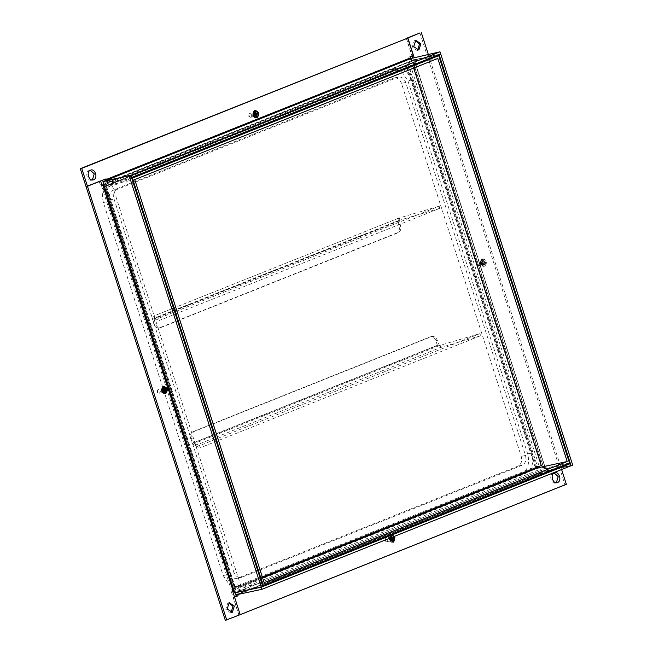 <?xml version="1.0" encoding="UTF-8"?>
<svg xmlns="http://www.w3.org/2000/svg" width="653" height="653" viewBox="0 0 653 653"><rect width="100%" height="100%" fill="white"/><g stroke="black" fill="none" stroke-linecap="round" stroke-linejoin="round"><path stroke-width="0.49" stroke-dasharray="3.27 2.45" d="M437.796 58.46L408.452 64.769L537.59 466.985M262.367 577.138L234.647 588.222L234.794 588.965L105.386 185.901L234.794 588.965L264.139 582.656M536.75 467.483L407.75 65.692L408.452 64.769L105.386 185.901L134.73 179.591M105.345 185.909L408.452 64.769M105.386 185.901L105.647 186.44L105.386 185.901M569.489 463.018L540.153 469.327L409.374 61.994L433.502 56.811M263.216 585.423L233.88 591.732L540.153 469.327L535.338 467.785L233.227 588.524L104.227 186.742L102.611 185.117M132.445 178.098L103.101 184.407L409.374 61.994L103.705 184.146M409.374 61.994L406.337 65.994L535.338 467.785M232.974 591.145L233.227 588.524M235.602 594.965L542.023 472.47L542.006 473.841L540.586 474.143L540.382 473.507L541.337 470.34L234.917 592.834M542.006 473.841L560.592 466.405L540.586 474.143M234.745 597.12L233.325 597.43L238.941 614.906L240.361 614.604M559.18 466.715L564.927 484.616L238.941 614.906M233.325 597.43L234.509 596.956M554.258 473.041L553.05 473.254C548.316 474.845 551.565 484.967 556.127 482.845L556.34 482.747M557.066 482.681L556.127 482.845M389.719 535.648C387.302 539.019 387.988 541.149 391.767 542.039C394.183 538.668 393.498 536.537 389.719 535.648L391.449 535.24L394.045 536.505M392.869 541.835L391.767 542.039M561.604 469.54L560.592 466.405M389.547 538.301L391.449 535.24M238.908 594.254L541.802 473.196L542.023 472.47L544.675 471.442L571.016 465.777M565.114 464.765L543.998 469.303L541.141 470.397L237.031 591.936L236.272 595.046L540.382 473.507M544.675 471.442L543.998 469.303M237.912 594.01L237.692 594.744L237.912 594.01M566.347 484.314L564.927 484.616M542.194 472.429L541.508 470.299M238.084 593.977L237.398 591.847M232.256 589.937L235.251 588.826L104.513 181.028M240.198 614.661L238.778 614.971L230.844 590.247M99.378 181.526L87.355 186.309M238.778 614.971L225.318 620.35M99.264 181.55L100.668 185.925L101.468 185.599L231.325 590.051M228.999 602.792L227.799 603.005L225.734 609.241L230.395 612.743L231.089 612.506M165.47 389.457L162.042 387.221L160.662 391.384L164.099 393.62L165.47 389.457M262.816 586.427L236.484 592.091L235.251 588.826M234.884 592.728L236.484 592.091M105.394 184.375L103.9 184.766M102.015 185.395L101.468 185.599M102.08 185.615L100.668 185.925M233.823 589.422L235.423 588.786M103.966 184.979L105.574 184.334M106.064 178.857L104.643 179.159L104.847 179.804L408.958 58.256L411.692 60.631L440.685 53.938M86.057 186.595L104.643 179.159M413.316 55.57L411.904 55.88L406.288 38.396M411.904 55.88L408.615 57.195L408.958 58.256M90.31 170.253L89.102 170.466C84.368 172.057 87.616 182.179 92.179 180.057L92.391 179.959M93.126 179.893L92.179 180.057M255.519 117.662C257.935 114.291 257.249 112.161 253.462 111.263C251.046 114.634 251.731 116.765 255.519 117.662L256.613 117.45M255.201 110.863L253.462 111.263M131.604 177.469L105.272 183.134L411.692 60.631M414.353 59.603L413.667 57.472M104.586 180.995L105.272 183.134M105.264 180.726L107.582 182.179M410.035 56.884L408.615 57.195M107.076 180.008L107.761 182.138M411.186 58.46L411.863 60.59M547.385 471.45L545.981 467.075L545.182 467.401L415.267 63.047L415.806 62.753L413.667 63.692L543.761 467.703L544.561 467.385L545.965 471.752L560.527 466.193L545.965 471.752M415.806 62.753L414.084 57.382M406.46 38.364L412.141 56.044M412.72 57.848L414.394 63.063M419.912 32.952L559.107 466.503M415.561 40.494L414.353 40.706L412.288 46.943L416.957 50.444L417.651 50.208M479.759 263.845L483.187 266.081L484.567 261.926L481.139 259.69L479.759 263.845M560.527 466.193L428.295 54.321M485.987 261.616L484.608 265.779L481.179 263.543L482.551 259.38L485.987 261.616M572.697 465.099L546.365 470.764L545.124 467.499L414.386 59.709L440.718 54.044M439.118 54.689L412.786 60.345L413.667 63.692L544.757 471.409L571.089 465.744M544.757 471.409L546.365 470.764M414.386 59.709L412.786 60.345M543.525 468.144L543.761 467.703L543.525 468.144M545.981 467.075L544.561 467.385M415.447 63.015L413.847 63.651M545.304 467.458L543.696 468.103M103.394 202.52C101.06 192.578 103.354 185.648 110.284 181.73L390.747 69.634L392.339 69.153L401.636 71.544L407.905 80.817L527.665 453.827C529.991 463.777 527.697 470.707 520.776 474.617L240.304 586.712L238.712 587.202L229.423 584.81L223.155 575.538L103.394 202.52L107.647 201.606L227.407 574.616L233.676 583.896L242.965 586.288L244.557 585.798L525.028 473.703C531.95 469.793 534.244 462.863 531.917 452.913L412.157 79.903L405.888 70.63L396.591 68.239L395 68.72L114.536 180.816L108.145 187.321L106.88 198.406M233.815 572.061L114.055 199.043C112.969 194.406 114.038 191.174 117.271 189.346L398.485 77.021L393.49 78.164L113.018 190.26C109.786 192.088 108.716 195.32 109.802 199.957L229.562 572.975C231.366 577.325 234.035 579.064 237.57 578.191L518.041 466.095C521.265 464.267 522.343 461.034 521.249 456.39L401.489 83.38C399.693 79.021 397.024 77.283 393.49 78.164L397.742 77.25C401.277 76.368 403.946 78.107 405.742 82.466L525.502 455.476C526.596 460.12 525.518 463.352 522.294 465.181L241.822 577.276L236.827 578.419L241.822 577.276C238.288 578.15 235.619 576.411 233.815 572.061L229.562 572.975M413.684 68.1L412.965 65.863L112.463 185.958L240.777 585.619L262.326 577.007M407.292 67.079L535.607 466.732L235.104 586.835L106.79 187.182L407.292 67.079L412.965 65.863M106.79 187.182L112.463 185.958M235.104 586.835L240.777 585.619M535.607 466.732L541.28 465.516M280.382 415.757L480.714 335.691L480.037 333.561L199.565 445.656L200.251 447.787L280.382 415.757M480.714 335.691L440.122 347.674L437.388 345.298L435.886 340.613C434.596 337.503 432.694 336.254 430.164 336.883L192.97 431.682C190.66 432.988 189.901 435.298 190.676 438.612L192.178 443.305L194.912 445.681L200.251 447.787M199.565 445.656L193.598 443.003L192.088 438.31C191.313 434.996 192.08 432.686 194.39 431.38L431.584 336.581C434.106 335.952 436.016 337.193 437.306 340.303L439.436 345.543L480.037 333.561M430.694 336.719L432.115 336.417L430.694 336.719M440.816 347.527L440.13 345.396M194.921 443.395L195.606 445.534M359.011 238.231L158.671 318.297L159.356 320.427L439.828 208.331L439.143 206.201L359.011 238.231M158.671 318.297L153.341 316.191L152.386 319.358L153.888 324.051C155.177 327.161 157.079 328.402 159.61 327.773L396.804 232.974C399.114 231.668 399.881 229.358 399.097 226.044L397.595 221.351L398.55 218.184L439.143 206.201M439.828 208.331L399.236 220.322L400.518 225.742C401.293 229.056 400.534 231.366 398.224 232.672L161.022 327.471C158.499 328.1 156.598 326.851 155.308 323.741L154.018 318.321L159.356 320.427M159.079 327.937L161.022 327.471L159.079 327.937M154.035 316.044L154.72 318.174M399.93 220.167L399.244 218.037M399.236 220.322L399.016 221.049L153.806 319.056L154.018 318.321L399.236 220.322M398.354 218.249L153.145 316.248L398.354 218.249M165.878 388.959L163.095 390.07M163.348 390.853L162.548 391.171L164.752 392.355M164.466 391.449L163.544 390.959M163.095 391.269L162.548 391.171L162.205 390.11L162.752 390.208M163.617 388.821L162.205 390.11L163.911 389.743M163.421 388.192L162.205 390.11M163.005 389.792L163.87 389.604M162.548 391.171L163.03 391.074M163.683 386.38L163.087 386.543C164.801 386.119 166.099 386.96 166.972 389.074C167.503 391.327 166.98 392.902 165.413 393.792L165.291 393.849M165.413 393.792C163.699 394.216 162.401 393.367 161.528 391.253L161.324 390.331L163.087 386.543M161.324 390.331L161.446 391.008L163.454 392.331L164.262 389.906L162.442 388.543L158.214 389.466L157.512 390.143L157.414 391.89L158.116 392.951L159.414 393.196C160.826 391.229 160.426 389.988 158.214 389.466M159.226 393.253L163.454 392.331M161.511 391.22L162.254 388.6M157.446 390.616L158.059 392.502L157.446 390.616L157.095 390.959L157.512 390.143M158.116 392.951L157.397 392.38L158.059 392.502M393.555 537.378L390.763 538.496M391.016 539.28L390.216 539.598L392.429 540.774M392.135 539.876L391.22 539.386M390.763 539.696L389.874 538.529L390.429 538.627M392.388 537.843L391.89 536.301L389.874 538.529L391.588 538.162L391.09 536.619L389.874 538.529M391.89 536.301L391.09 536.619M390.674 538.211L391.547 538.023M390.216 539.598L390.706 539.492M389.204 538.439L391.359 534.807L390.763 534.962C392.477 534.538 393.775 535.387 394.649 537.501C395.179 539.753 394.657 541.329 393.09 542.21L392.959 542.268M393.09 542.21C391.367 542.635 390.078 541.794 389.196 539.68L389 538.758L390.763 534.962M389 538.758L389.131 539.451L391.131 540.749L391.931 538.325L390.119 536.97L385.89 537.892L385.188 538.57L385.09 540.317L385.792 541.378L387.09 541.623C388.494 539.656 388.102 538.415 385.89 537.892M386.903 541.68L391.131 540.749M389.131 539.451L389.931 537.019M391.359 534.807L394.388 536.366M385.123 539.043L385.727 540.929L385.123 539.043L384.764 539.386L385.188 538.57M385.792 541.378L385.074 540.806L385.727 540.929M257.298 113.002L254.515 114.112M254.768 114.895L253.968 115.222L256.172 116.397M255.886 115.491L254.964 115.001M254.515 115.312L253.968 115.222L253.625 114.153L254.172 114.251M255.037 112.863L253.625 114.153L255.331 113.785M254.841 112.234L253.625 114.153M254.425 113.834L255.29 113.646M253.968 115.222L254.45 115.116M255.103 110.422L254.507 110.586C256.221 110.161 257.519 111.002 258.392 113.116C258.923 115.377 258.4 116.944 256.833 117.834L256.711 117.891M256.833 117.834C255.119 118.258 253.821 117.409 252.948 115.295L252.744 114.373L254.507 110.586M252.744 114.373L252.866 115.05L254.874 116.373L255.682 113.948L253.862 112.585L249.634 113.508L248.932 114.185L248.834 115.94L249.536 116.993L250.834 117.238C252.246 115.279 251.846 114.03 249.634 113.508M250.646 117.295L254.874 116.373M252.931 115.263L253.674 112.642M248.875 114.667L249.479 116.544L248.875 114.667L248.515 115.001L248.932 114.185M249.536 116.993L248.817 116.422L249.479 116.544M482.102 262.253L483.808 261.886L483.31 260.343L482.102 262.253L482.436 263.322L485.318 262.49L484.975 261.42L481.294 262.579L481.849 262.669L482.192 263.739L481.636 263.641L483.849 264.824L484.648 264.498L482.436 263.322L481.636 263.641L481.294 262.579L483.008 262.212L481.849 262.669M483.31 260.343L481.294 262.579M482.51 260.661L483.008 262.212M484.975 261.42L483.808 261.886M482.436 263.322L485.318 262.49M484.648 264.498L484.151 262.955M481.636 263.641L483.351 263.273L483.849 264.824M482.192 263.739L483.351 263.273M482.183 259.004C483.897 258.58 485.195 259.429 486.069 261.543C486.599 263.796 486.077 265.371 484.51 266.253L484.746 266.204C480.453 265.191 479.677 262.775 482.42 258.955L480.42 262.8L480.616 263.722C481.498 265.836 482.787 266.685 484.51 266.253M480.42 262.8L480.551 263.494L482.551 264.8L483.351 262.367L481.539 261.012L477.31 261.935L476.608 262.612L476.51 264.359L477.212 265.42L478.51 265.665C479.922 263.698 479.522 262.457 477.31 261.935M478.322 265.722L482.551 264.8M480.551 263.494L481.351 261.069M482.42 258.955C486.705 259.967 487.481 262.384 484.746 266.204M476.543 263.086L477.147 264.971L476.543 263.086L476.192 263.428L476.608 262.612M477.212 265.42L476.494 264.849L477.147 264.971M262.596 577.848L234.794 588.965M407.75 65.692L105.647 186.44M103.272 184.962L233.186 589.594M104.227 186.742L406.337 65.994M390.747 69.634L395 68.72M412.157 79.903L407.905 80.817M110.284 181.73L114.536 180.816M223.155 575.538L227.407 574.616M240.304 586.712L244.557 585.798M520.776 474.617L525.028 473.703M527.665 453.827L531.917 452.913M113.018 190.26L117.271 189.346M109.802 199.957L114.055 199.043M518.041 466.095L522.294 465.181M525.502 455.476L521.249 456.39M405.742 82.466L401.489 83.38M435.886 340.613L437.306 340.303M192.97 431.682L194.39 431.38M190.676 438.612L192.088 438.31M193.598 443.003L438.808 344.996M437.388 345.298L192.178 443.305M194.912 445.681L440.122 347.674M439.436 345.543L194.227 443.55M153.888 324.051L155.308 323.741M396.804 232.974L398.224 232.672M399.097 226.044L400.518 225.742M152.386 319.358L397.595 221.351M234.582 588.826L105.272 186.064M102.627 185.174L232.55 589.822M553.524 473.107L554.944 472.805M541.974 472.478L237.863 594.026M230.395 612.743L231.815 612.441M163.781 393.71L165.193 393.408M163.781 386.821L162.36 387.123M229.693 602.556L228.272 602.858M90.996 170.009L89.583 170.319M414.835 40.559L416.247 40.257M415.112 63.063L544.961 467.515M542.823 468.201L412.974 63.749M481.457 259.592L482.869 259.29M484.289 265.877L482.869 266.179M418.377 50.142L416.957 50.444M392.339 69.153L396.591 68.239M238.712 587.202L242.965 586.288M399.187 220.33L153.977 318.338"/><path stroke-width="0.98" d="M438.718 55.685L132.445 178.098L263.216 585.423L569.489 463.018L438.718 55.685L433.502 56.811M264.139 582.656L134.73 179.591L437.796 58.46L567.204 461.524L264.139 582.656M537.59 466.985L537.86 467.834L567.204 461.524M262.596 577.848L537.86 467.834L536.709 467.344M263.216 585.423L262.547 585.57M234.517 591.594L232.974 591.145L232.55 589.822M132.445 178.098L131.767 178.245M103.737 184.268L103.101 184.407L103.272 184.962M102.627 185.174L103.705 184.162L102.913 184.464M240.19 614.636L234.574 597.16M234.509 596.956L236.615 596.116L236.206 594.834M556.34 482.747L558.193 476.608L554.258 473.041M237.912 594.01L238.035 595.805L234.745 597.12M240.361 614.604L566.347 484.314L561.604 469.54M554.47 472.943C559.033 470.821 562.282 480.943 557.548 482.534C552.985 484.657 549.736 474.543 554.47 472.943L554.944 472.805M557.548 482.534L557.066 482.681M394.045 536.505L394.567 537.574L393.188 541.737L389.759 539.5L389.547 538.301M261.935 589.308L571.016 465.777L570.33 463.646L261.249 587.178L261.935 589.308L235.602 594.965L234.917 592.834L261.249 587.178M570.33 463.646L565.114 464.765M235.537 592.589L234.917 592.834M238.035 595.805L236.615 596.116M129.237 176.008L261.216 587.071L262.816 586.427L130.845 175.371L102.905 181.673L233.643 589.463L232.256 589.937L240.198 614.661L225.318 620.35L86.123 186.807L99.264 181.55M87.355 186.309L86.123 186.807M231.089 612.506L232.941 606.359L228.999 602.792M103.794 185.011L102.08 185.615L100.684 181.248M87.543 186.497L226.738 620.048M234.362 606.057L232.297 612.294L227.146 608.939L229.211 602.703L234.362 606.057M162.083 391.074L163.462 386.919L166.89 389.155L165.511 393.31L162.083 391.074M233.643 589.463L234.884 592.728L261.216 587.071M102.905 181.673L130.845 175.371M103.9 184.766L102.015 185.395M106.896 180.04L106.064 178.857L86.057 186.595L80.303 168.686L407.709 38.094L413.316 55.57L410.035 56.884L411.006 58.501L104.586 180.995L130.918 175.339L131.604 177.469L440.685 53.938L440 51.807L130.918 175.339M104.643 179.159L105.264 180.726M92.391 179.959L94.252 173.812L90.31 170.253M407.709 38.094L81.723 168.384L87.469 186.285M93.599 179.746C89.037 181.869 85.788 171.755 90.522 170.155C95.085 168.033 98.334 178.155 93.599 179.746L93.126 179.893M90.522 170.155L90.996 170.009M254.882 110.961C258.661 111.851 259.347 113.981 256.931 117.352C253.152 116.463 252.466 114.332 254.882 110.961L255.201 110.863M440 51.807L411.006 58.501M81.723 168.384L80.303 168.686M414.084 57.382L407.872 38.029L406.46 38.364M412.141 56.044L412.72 57.848M406.452 38.339L419.912 32.952L407.872 38.029M417.651 50.208L419.504 44.061L415.561 40.494M428.295 54.321L421.332 32.65M413.708 46.641L415.773 40.404L420.916 43.759L418.851 49.995L413.708 46.641M572.697 465.099L440.718 54.044L439.118 54.689L571.089 465.744L572.697 465.099M440.065 54.183L440.718 54.044M439.118 54.689L438.465 54.828M106.88 198.406L107.647 201.606M262.326 577.007L541.28 465.516L413.684 68.1M163.005 389.792L163.348 390.853L166.221 390.021L165.878 388.959L164.719 389.425L164.221 387.874L163.421 388.192L163.911 389.743L162.752 390.208L163.095 391.269L164.254 390.804L164.752 392.355L165.552 392.037L164.466 391.449M163.544 390.959L164.254 390.804M163.617 388.821L164.221 387.874M163.87 389.604L164.719 389.425M163.348 390.853L166.221 390.021M165.054 390.486L165.552 392.037M163.323 386.494C167.609 387.498 168.384 389.914 165.65 393.735C161.364 392.722 160.581 390.314 163.323 386.494L163.683 386.38M390.674 538.211L391.016 539.28L393.898 538.447L393.555 537.378L392.388 537.843L392.2 537.239M391.22 539.386L390.216 539.598L391.931 539.231L392.429 540.774L393.228 540.455L392.135 539.876M391.392 537.566L391.588 538.162L390.429 538.627L390.763 539.696L391.931 539.231M391.547 538.023L392.388 537.843M391.016 539.28L393.898 538.447M393.228 540.455L392.731 538.913M394.388 536.366L394.885 537.452L393.326 542.161L389.433 539.623L389.204 538.439M254.425 113.834L254.768 114.895L257.641 114.063L257.298 113.002L256.139 113.467L255.641 111.916L254.841 112.234L255.331 113.785L254.172 114.251L254.515 115.312L255.674 114.855L256.172 116.397L256.972 116.079L255.886 115.491M254.964 115.001L255.674 114.855M255.037 112.863L255.641 111.916M255.29 113.646L256.139 113.467M254.768 114.895L257.641 114.063M256.972 116.079L256.482 114.528M254.743 110.537C259.029 111.549 259.804 113.965 257.07 117.785C252.784 116.773 252.009 114.357 254.743 110.537L255.103 110.422M262.367 577.138L536.75 467.483M233.186 589.594L233.88 591.732M238.908 594.254L237.692 594.744M232.737 589.749L102.888 185.297M106.268 179.493L410.378 57.954"/></g></svg>
